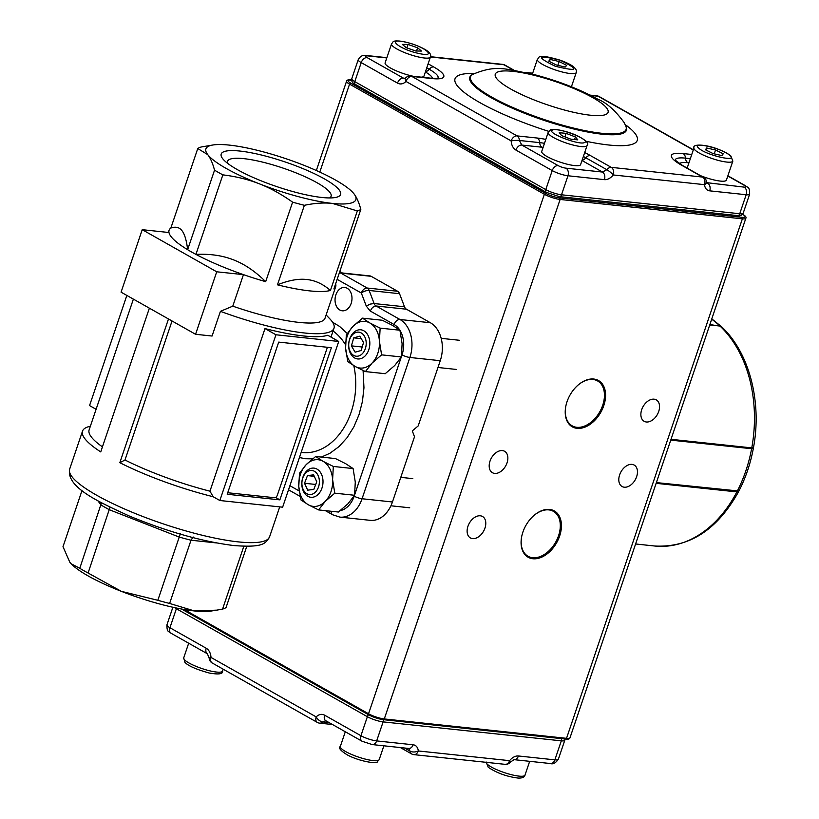 <?xml version="1.0" encoding="UTF-8"?>
<svg xmlns="http://www.w3.org/2000/svg" width="819" height="819" viewBox="0 0 819 819"><rect width="100%" height="100%" fill="white"/><g stroke="black" fill="none" stroke-linecap="round" stroke-linejoin="round"><path stroke-width="1.23" d="M327.211 347.266A2.928 1.945 -60.5 0 1 327.006 348.484L277.344 495.198A2.928 1.945 -60.5 0 1 276.105 497.061A2.928 1.945 -60.5 0 1 274.406 497.706L227.733 492.741M193.161 536.988L191.022 540.223L169.615 603.449L194.502 610.964L216.789 610.145L222.584 609.08L243.837 546.273M216.789 610.145L210.8 611.097A79.156 16.349 -161.3 0 1 194.502 610.964A79.156 16.349 -161.3 0 1 121.366 591.349L157.832 600.286L180.426 533.568M110.033 507.217L88.094 573.013L121.366 591.349A79.156 16.349 -161.3 0 1 71.233 563.851A79.156 16.349 -161.3 0 1 71.161 563.769M82.002 490.55L63.002 546.672L69.799 562.192L71.089 563.697L79.781 568.314L101.484 502.794M329.555 197.932A54.617 11.282 18.7 0 0 331.101 196.273A54.617 11.282 18.7 0 0 317.096 182.77A54.617 11.282 18.7 0 0 261.916 161.947A54.617 11.282 18.7 0 0 227.631 161.251A54.617 11.282 18.7 0 0 227.836 163.503M237.346 169.625A63.032 13.022 -161.3 0 1 223.792 159.961A63.032 13.022 -161.3 0 1 250.614 152.672A63.032 13.022 -161.3 0 1 324.426 178.89A63.032 13.022 -161.3 0 1 334.93 197.584A63.032 13.022 -161.3 0 1 237.346 169.625M347.195 288.278A11.722 8.436 96.1 0 1 351.617 301.781A11.722 8.436 96.1 0 1 342.27 310.8A11.722 8.436 96.1 0 1 339.834 310.012A11.722 8.436 96.1 0 1 335.411 296.509A11.722 8.436 96.1 0 1 344.758 287.479A11.722 8.436 96.1 0 1 347.195 288.278M133.384 299.13L89.128 429.883A99.672 20.588 18.7 0 0 102.436 446.867M172.041 320.987L124.99 460.002L119.84 462.704A105.538 21.806 18.7 0 0 213.155 496.723L209.951 491.185L264.987 328.583A99.672 20.588 18.7 0 0 327.764 335.258L338.728 341.462L282.627 507.196L219.85 500.511L275.952 334.776L338.728 341.462M119.84 462.704L168.489 318.97M170.854 228.051A87.95 18.172 18.7 0 0 169.072 230.293A87.95 18.172 18.7 0 0 168.97 232.524A87.95 18.172 18.7 0 0 187.633 249.693L214.547 170.168C212.674 163.206 210.401 158.036 207.75 154.648A79.156 16.349 18.7 0 0 226.208 168.448A79.156 16.349 18.7 0 0 259.316 183.804A79.156 16.349 18.7 0 0 332.453 203.419A79.156 16.349 18.7 0 0 354.023 193.878A79.156 16.349 18.7 0 0 352.59 192.219A79.156 16.349 18.7 0 0 335.565 180.078A79.156 16.349 18.7 0 0 302.457 164.721A79.156 16.349 18.7 0 0 229.32 145.106A79.156 16.349 18.7 0 0 213.022 144.973A79.156 16.349 18.7 0 0 207.75 154.648L197.768 148.526L170.854 228.051C175.655 226.372 179.371 227.262 182.002 230.723C184.664 234.091 186.537 240.417 187.633 249.693A87.95 18.172 18.7 0 0 191.626 252.027A87.95 18.172 18.7 0 0 195.936 254.392A87.95 18.172 18.7 0 0 243.458 274.631A87.95 18.172 18.7 0 0 265.684 281.664C255.293 271.406 244.584 264.138 233.569 259.879C222.584 255.538 210.033 253.706 195.936 254.392L222.86 174.867A87.95 18.172 18.7 0 1 218.54 172.502A87.95 18.172 18.7 0 1 214.547 170.168M213.022 144.973L201.239 146.99A87.95 18.172 18.7 0 0 197.768 148.526M216.718 271.795L142.23 229.678L121.079 292.168L195.567 334.285L216.718 271.795L243.458 274.631L232.78 306.152L220.424 311.333A99.672 20.588 18.7 0 0 333.998 328.235A99.672 20.588 18.7 0 0 329.873 318.888L326.116 314.946M232.78 306.152A87.95 18.172 18.7 0 0 325.02 318.202L335.688 286.681A87.95 18.172 18.7 0 0 335.626 283.824M406.449 309.213A5.866 4.218 96.1 0 1 405.313 308.231A5.866 4.218 96.1 0 1 404.494 306.767L374.119 303.542L369.164 290.469A5.866 2.344 159.2 0 0 365.192 291.042A5.866 2.344 159.2 0 0 361.333 293.028L366.288 306.101L370.147 304.105L374.119 303.542A5.866 4.218 -83.9 0 0 374.938 304.996A5.866 4.218 -83.9 0 0 376.075 305.978L406.449 309.213L430.354 322.727L399.979 319.502L376.075 305.978L372.665 307.268L370.178 310.985L394.093 324.508A5.866 3.89 -60.5 0 1 396.58 320.792A5.866 3.89 -60.5 0 1 399.979 319.502A29.32 21.089 -83.9 0 1 410.79 335.094A29.32 21.089 -83.9 0 1 409.889 357.473L440.264 360.698A29.32 21.089 -83.9 0 0 441.175 338.329A29.32 21.089 -83.9 0 0 430.354 322.727M337.141 279.351L361.333 293.028A5.866 3.89 119.5 0 1 363.82 289.312A5.866 3.89 119.5 0 1 367.219 288.032A5.866 4.218 -83.9 0 1 368.355 289.015A5.866 4.218 -83.9 0 1 369.164 290.469L399.539 293.704A5.866 4.218 -83.9 0 0 398.73 292.24A5.866 4.218 -83.9 0 0 397.594 291.257L367.219 288.032L340.786 273.085L371.161 276.31A5.866 4.218 -83.9 0 0 369.942 275.921A5.866 4.218 -83.9 0 0 369.83 275.911M331.163 511.261A5.866 3.89 119.5 0 0 331.439 513.226A5.866 3.89 119.5 0 0 332.719 514.793L339.865 517.106L370.239 520.341A29.32 21.089 -83.9 0 0 380.344 518.038A29.32 21.089 -83.9 0 0 392.444 501.986L362.059 498.751L409.889 357.473A5.866 1.208 18.7 0 1 405.907 356.531A5.866 1.208 18.7 0 1 402.016 354.883L401.453 356.541M352.672 192.301L354.023 193.878C356.674 197.266 358.947 202.436 360.821 209.398L333.906 288.923A87.95 18.172 18.7 0 0 335.688 286.681M330.426 290.458C322.983 283.998 315.069 280.344 306.705 279.494C298.362 278.562 288.616 280.344 277.467 284.828A87.95 18.172 18.7 0 0 330.426 290.458L357.34 210.944L332.453 203.419C324.109 202.508 314.752 203.132 304.381 205.303L277.467 284.828M265.684 281.664L292.598 202.15C281.419 194.195 270.331 188.083 259.316 183.804C248.321 179.474 236.169 176.494 222.86 174.867M357.34 210.944A87.95 18.172 18.7 0 0 360.821 209.398M292.598 202.15A87.95 18.172 18.7 0 0 304.381 205.303M339.793 271.529L342.373 272.983M371.161 276.31L397.594 291.257M399.539 293.704L404.494 306.767M440.264 360.698L418.192 425.911L412.305 430.917L414.506 436.773L392.444 501.986M142.23 229.678L168.97 232.524M90.366 426.238A105.538 21.806 18.7 0 0 82.514 431.142A105.538 21.806 18.7 0 0 100.737 451.904L149.386 308.169M195.567 334.285L212.07 336.036L220.424 311.333M331.367 347.706L279.863 499.866L227.211 494.267L278.716 342.107L331.367 347.706M219.85 500.511L213.155 496.723M124.99 460.002A99.672 20.588 18.7 0 0 209.951 491.185M275.952 334.776L264.987 328.583M126.843 295.424L89.558 405.579L96.099 409.285M246.775 546.324L226.054 607.544A87.95 18.172 18.7 0 1 222.584 609.08M79.781 568.314A87.95 18.172 18.7 0 0 88.094 573.013M157.832 600.286A87.95 18.172 18.7 0 0 169.615 603.449M279.863 499.866L276.044 497.706L276.341 496.846M275.164 497.604L276.044 497.706M691.758 154.474L683.097 153.552A39.476 8.149 18.7 0 0 681.551 165.192L702.559 177.068A5.866 4.218 96.1 0 1 704.535 184.664A11.722 7.78 119.5 0 0 709.715 190.847L746.17 194.727A11.722 2.426 18.7 0 0 749.631 194.164L743.191 213.186A11.722 2.426 -161.3 0 1 739.731 213.739L746.17 194.727A5.866 4.218 96.1 0 0 744.184 187.131L706.674 182.657M743.191 213.186C741.799 215.479 739.905 216.277 737.509 215.581A2.928 2.109 96.1 0 0 739.731 213.739L561.517 194.789L567.956 175.768L604.412 179.648A11.722 7.78 119.5 0 0 613.267 174.959A5.866 4.218 -83.9 0 0 611.281 167.363L590.274 155.487A39.476 8.149 18.7 0 0 584.684 152.569M590.806 95.454L598.167 96.243A5.866 3.89 -60.5 0 1 599.211 96.57A5.866 5.866 0 0 0 596.949 95.843A5.866 4.218 96.1 0 1 598.167 96.243L693.273 150.01M430.456 56.951L503.92 64.762A5.866 3.89 -60.5 0 1 504.965 65.1A5.866 5.866 0 0 0 502.702 64.373A5.866 4.218 96.1 0 1 503.92 64.762L513.667 70.27M545.802 139.404A39.476 8.149 18.7 0 0 537.295 138.042L517.045 135.893A5.866 3.89 119.5 0 0 511.148 140.899A11.722 8.436 -83.9 0 0 515.929 150.072L552.221 170.587A11.722 2.426 18.7 0 0 567.956 175.768A5.866 4.218 -83.9 0 0 565.98 168.171A5.866 1.208 -161.3 0 1 558.108 165.581L521.816 145.065L542.065 147.225A29.32 6.061 -161.3 0 1 543.12 147.338M737.509 215.581L559.305 196.621A2.928 2.109 96.1 0 0 561.517 194.789A11.722 2.426 -161.3 0 1 545.782 189.609L354.791 81.624L361.22 62.602L397.512 83.118A11.722 8.436 -83.9 0 0 405.968 81.429A5.866 3.89 -60.5 0 1 411.855 76.423L432.104 78.573A39.476 8.149 18.7 0 0 433.661 66.933L428.132 63.81M404.504 748.003L410.053 751.146A5.866 3.153 175 0 0 418.294 750.962A5.866 4.218 96.1 0 1 413.861 754.637L505.128 764.342A5.866 4.218 -83.9 0 0 509.572 760.667A11.722 7.78 -60.5 0 1 518.427 755.978L554.872 759.858A11.722 2.426 18.7 0 0 558.343 759.295C555.599 763.083 552.958 764.496 550.44 763.533A5.866 4.218 -83.9 0 0 554.872 759.858L561.312 740.837L383.108 721.887L376.668 740.908L413.124 744.778A11.722 7.78 -60.5 0 1 418.294 750.962L509.572 760.667A5.866 1.065 -141.1 0 1 510.319 762.192L513.984 759.653A5.866 4.218 96.1 0 0 518.427 755.978M383.2 719.655A2.928 2.109 -83.9 0 1 383.108 721.887A11.722 2.426 -161.3 0 1 367.373 716.707L176.372 608.722L169.932 627.733L206.224 648.259A11.722 8.436 96.1 0 1 211.005 657.432A5.866 3.89 119.5 0 0 212.162 662.96L317.352 722.43A5.866 3.89 -60.5 0 1 316.185 716.901A11.722 8.436 96.1 0 1 324.641 715.202L360.933 735.728A11.722 2.426 18.7 0 0 376.668 740.908A5.866 4.218 96.1 0 1 372.236 744.573L408.681 748.453A5.866 4.218 -83.9 0 0 413.124 744.778M565.765 406.521A25.798 17.107 119.5 0 0 572.184 425.849A25.798 17.107 119.5 0 0 576.791 427.303A25.798 17.107 119.5 0 0 602.702 405.282A25.798 17.107 119.5 0 0 597.573 380.937A25.798 17.107 119.5 0 0 592.976 379.484A25.798 17.107 119.5 0 0 577.712 385.391M521.621 536.936A25.798 17.107 119.5 0 0 528.04 556.265A25.798 17.107 119.5 0 0 532.647 557.719A25.798 17.107 119.5 0 0 558.558 535.708A25.798 17.107 119.5 0 0 553.429 511.353A25.798 17.107 119.5 0 0 548.832 509.899A25.798 17.107 119.5 0 0 533.568 515.816M646.345 421.99A12.316 8.17 119.5 0 0 658.087 413.063A12.316 8.17 119.5 0 0 656.265 399.856A12.316 8.17 119.5 0 0 654.064 399.17A12.316 8.17 119.5 0 0 642.321 408.097A12.316 8.17 119.5 0 0 644.144 421.294A12.316 8.17 119.5 0 0 646.345 421.99M624.273 487.203A12.316 8.17 119.5 0 0 636.015 478.276A12.316 8.17 119.5 0 0 634.193 465.069A12.316 8.17 119.5 0 0 631.992 464.373A12.316 8.17 119.5 0 0 620.249 473.3A12.316 8.17 119.5 0 0 622.071 486.506A12.316 8.17 119.5 0 0 624.273 487.203M494.666 473.413A12.316 8.17 119.5 0 0 506.408 464.486A12.316 8.17 119.5 0 0 504.586 451.279A12.316 8.17 119.5 0 0 502.385 450.593A12.316 8.17 119.5 0 0 490.642 459.51A12.316 8.17 119.5 0 0 492.465 472.717A12.316 8.17 119.5 0 0 494.666 473.413M472.594 538.626A12.316 8.17 119.5 0 0 484.336 529.698A12.316 8.17 119.5 0 0 482.514 516.492A12.316 8.17 119.5 0 0 480.313 515.796A12.316 8.17 119.5 0 0 468.57 524.723A12.316 8.17 119.5 0 0 470.393 537.929A12.316 8.17 119.5 0 0 472.594 538.626M532.913 558.753A26.597 17.639 -60.5 0 1 521.58 537.131A26.597 17.639 -60.5 0 1 533.712 515.683A26.597 17.639 -60.5 0 1 549.6 509.449A26.597 17.639 -60.5 0 1 559.633 536.056A26.597 17.639 -60.5 0 1 532.913 558.753M577.057 428.337A26.597 17.639 -60.5 0 1 565.724 406.715A26.597 17.639 -60.5 0 1 577.856 385.268A26.597 17.639 -60.5 0 1 593.744 379.033A26.597 17.639 -60.5 0 1 603.777 405.64A26.597 17.639 -60.5 0 1 577.057 428.337M736.865 491.912L738.482 491.83C717.331 529.75 689.455 547.809 654.842 546.027A120.198 86.466 -83.9 0 0 736.865 491.912L656.132 483.323M719.983 326.044L721.559 326.781C749.252 352.385 762.049 401.73 753.531 447.358L751.77 447.891A120.198 86.466 -83.9 0 0 719.983 326.044L709.735 324.959M671.027 439.312L751.77 447.891M709.868 324.559L721.037 326.29L711.793 318.867M656.377 482.596L738.892 491.042C745.679 477.866 750.511 463.615 753.357 448.29L751.617 448.72L670.751 440.12M700.521 175.655A20.526 4.238 18.7 0 0 726.412 180.108L732.851 161.087L730.732 155.774C714.516 144.533 691.492 142.639 693.969 147.932A20.526 4.238 18.7 0 0 695.444 150.45A20.526 4.238 18.7 0 0 716.594 159.94A20.526 4.238 18.7 0 0 732.851 161.087M706.654 147.983L705.446 149.785L713.124 153.593L722.01 155.6L723.218 153.798L715.54 149.99L706.654 147.983L705.958 150.041M693.969 147.932L687.54 166.953A20.526 4.238 18.7 0 0 688.247 168.714M714.24 153.849L715.54 149.99M548.75 61.159L556.296 64.967L565.264 67.056L566.687 65.325L559.131 61.517L550.163 59.429L548.75 61.159M557.841 65.325L559.131 61.517M549.457 61.517L550.163 59.429M391.554 43.868A20.526 4.238 18.7 0 0 418.837 57.064A20.526 4.238 18.7 0 0 430.425 57.033C431.378 55.068 430.108 52.866 426.597 50.43C421.099 46.939 413.871 44.103 404.903 41.923C391.595 39.578 393.509 41.933 391.554 43.868L385.114 62.889A20.526 4.238 18.7 0 0 412.397 76.085A20.526 4.238 18.7 0 0 413.585 76.341M421.263 77.15A20.526 4.238 18.7 0 0 423.996 76.044L430.425 57.033M406.204 47.676L415.796 51.003L421.498 51.065L417.618 47.789L408.026 44.461L402.324 44.4L406.204 47.676M416.523 51.013L417.618 47.789M406.859 47.901L408.026 44.461M548.167 132.422L541.728 151.443A20.526 4.238 18.7 0 0 557.862 161.353A20.526 4.238 18.7 0 0 579.944 165.274A20.526 4.238 18.7 0 0 580.61 164.599L587.049 145.577C589.352 143.612 586.199 140.377 577.579 135.893C564.271 129.566 549.488 128.409 550.204 130.16L548.167 132.422A20.526 4.238 18.7 0 0 564.301 142.332A20.526 4.238 18.7 0 0 586.384 146.253A20.526 4.238 18.7 0 0 587.049 145.577M570.935 139.199L577.815 139.875L575.409 136.957L566.124 133.364L559.234 132.698L561.639 135.606L570.935 139.199M574.529 139.547L575.409 136.957M564.936 136.886L566.124 133.364M325.245 501.392L334.787 493.171L332.606 479.658A23.454 16.871 96.1 0 1 325.245 501.392A23.454 16.871 96.1 0 1 308.333 504.78A23.454 16.871 96.1 0 1 301.679 497.553A23.454 16.871 -83.9 0 1 298.781 486.435L300.962 499.948L308.333 504.78L318.601 509.92L325.245 501.392M306.142 464.701L315.673 456.48L323.055 461.312A23.454 16.871 -83.9 0 0 306.142 464.701A23.454 16.871 -83.9 0 0 298.781 486.435L299.498 473.228L306.142 464.701M329.709 468.54A23.454 16.871 -83.9 0 0 323.055 461.312L333.323 466.451L332.606 479.658A23.454 16.871 96.1 0 0 329.709 468.54M318.601 509.92L338.39 512.029L347.932 503.808L354.576 495.28L355.282 482.074L353.102 468.56L333.323 466.451M354.576 495.28L334.787 493.171M315.673 456.48L335.462 458.579L345.731 463.718L353.102 468.56M359.807 336.179L353.747 337.858L351.392 345.864L355.118 352.18L361.189 350.501L363.534 342.506L359.807 336.179M353.675 355.395A12.09 8.702 -83.9 0 0 365.346 348.638A12.09 8.702 -83.9 0 0 361.261 332.975A12.09 8.702 -83.9 0 0 349.58 339.721A12.09 8.702 -83.9 0 0 353.675 355.395M363.831 330.784A14.66 10.545 96.1 0 1 369.369 347.666A14.66 10.545 96.1 0 1 357.688 358.947A14.66 10.545 96.1 0 1 354.637 357.954A14.66 10.545 96.1 0 1 349.099 341.073A14.66 10.545 96.1 0 1 360.79 329.791A14.66 10.545 96.1 0 1 363.831 330.784M361.271 338.656L353.747 337.858M362.213 347.01L351.392 345.864M379.422 341.328L381.603 354.852L372.072 363.073A23.454 16.871 -83.9 0 0 379.422 341.328A23.454 16.871 -83.9 0 0 369.871 322.983A23.454 16.871 -83.9 0 0 361.251 321.57A23.454 16.871 96.1 0 0 352.958 326.371L362.5 318.151L369.871 322.983L380.139 328.122L379.422 341.328M345.608 348.106L347.778 361.619L355.159 366.451A23.454 16.871 96.1 0 1 345.608 348.106A23.454 16.871 96.1 0 1 352.958 326.371L346.314 334.899L345.608 348.106M363.779 367.864A23.454 16.871 96.1 0 1 355.159 366.451L365.428 371.601L372.072 363.073A23.454 16.871 -83.9 0 1 363.779 367.864M380.139 328.122L399.928 330.231L402.109 343.745L401.392 356.951L394.748 365.479L385.217 373.699L365.428 371.601M401.392 356.951L381.603 354.852M399.928 330.231L392.557 325.399L382.289 320.249L362.5 318.151M307.688 490.171L304.525 483.271L307.483 475.614L313.595 474.846L316.758 481.746L313.81 489.404L307.688 490.171M306.849 493.714A12.09 8.702 96.1 0 1 302.764 478.05A12.09 8.702 96.1 0 1 314.435 471.304A12.09 8.702 96.1 0 1 318.519 486.967A12.09 8.702 96.1 0 1 306.849 493.714M317.014 469.113A14.66 10.545 -83.9 0 0 313.964 468.12A14.66 10.545 -83.9 0 0 302.283 479.402A14.66 10.545 -83.9 0 0 307.811 496.283A14.66 10.545 -83.9 0 0 310.862 497.276A14.66 10.545 -83.9 0 0 322.543 485.995A14.66 10.545 -83.9 0 0 317.014 469.113M315.714 484.459L304.525 483.271M314.281 476.33L307.483 475.614M97.84 500.778L101.177 505.088A87.95 18.172 18.7 0 0 109.49 509.787L179.228 537.069A87.95 18.172 18.7 0 0 191.022 540.223L216.421 542.925M69.635 469.185C66.206 487.1 97.441 501.412 129.238 515.99C167.567 531.766 202.467 541.625 233.927 545.567C263.298 547.757 265.489 543.652 269.574 536.854A105.538 21.806 -161.3 0 1 238.37 541.891A105.538 21.806 -161.3 0 1 96.703 495.26A105.538 21.806 -161.3 0 1 69.635 469.185L82.514 431.142M353.798 365.673A64.496 46.396 96.1 0 1 351.136 412.131A64.496 46.396 96.1 0 1 302.293 452.508L301.177 452.395M299.437 457.534L305.354 458.732L312.612 458.855M321.386 457.084L329.975 453.245L339.015 446.58L347.072 437.704L353.818 426.945L359.009 414.721L362.428 401.505L363.964 387.796L363.093 370.516M333.067 330.999A64.496 46.396 96.1 0 1 345.516 344.738M401.218 357.227L354.637 494.871M354.402 495.556L354.197 496.16A5.866 1.208 18.7 0 0 358.077 497.819A5.866 1.208 18.7 0 0 362.059 498.751A29.32 21.089 -83.9 0 1 349.969 514.803A29.32 21.089 -83.9 0 1 339.865 517.106M299.211 490.97L289.906 485.708M354.197 496.16A23.454 16.871 96.1 0 1 340.172 510.667M394.093 324.508A23.454 16.871 96.1 0 1 399.846 330.159M399.959 330.344A23.454 16.871 96.1 0 1 402.016 354.883M339.189 273.3A5.866 3.89 119.5 0 1 340.786 273.085A5.866 4.218 -83.9 0 0 339.568 272.686A5.866 4.218 -83.9 0 0 339.455 272.676M366.288 306.101L370.178 310.985M347.215 333.497L339.629 326.453L332.565 322.215M625.849 126.136L626.177 126.965A82.678 17.076 -161.3 0 1 580.968 130.651A82.678 17.076 -161.3 0 1 491.021 97.645A82.678 17.076 -161.3 0 1 472 74.785L472.778 74.324C496.846 64.394 504.965 68.837 535.943 75.041C559.367 81.357 580.067 89.445 598.034 99.314C606.623 102.744 615.345 110.524 624.191 122.635L625.849 126.136A82.084 16.953 -161.3 0 1 580.958 129.791A82.084 16.953 -161.3 0 1 491.656 97.031A82.084 16.953 -161.3 0 1 472.778 74.324M474.262 73.495A96.192 19.871 18.7 0 0 479.699 102.518A96.192 19.871 18.7 0 0 548.75 131.347M585.923 141.247A96.192 19.871 18.7 0 0 625.163 124.57M510.524 88.902A59.562 12.305 -161.3 0 1 512.858 71.345A59.562 12.305 -161.3 0 1 592.802 97.656A59.562 12.305 -161.3 0 1 590.468 115.223A59.562 12.305 -161.3 0 1 510.524 88.902M558.108 165.581A5.866 3.89 -60.5 0 0 552.221 170.587L545.782 189.609A2.928 1.945 119.5 0 0 546.365 192.373L355.364 84.388A2.928 1.945 -60.5 0 1 354.791 81.624A11.722 2.426 -161.3 0 1 351.781 78.716L358.22 59.705A11.722 2.426 18.7 0 0 361.22 62.602A5.866 3.89 119.5 0 1 367.117 57.596A5.866 1.208 -161.3 0 1 367.342 55.866L386.793 57.934M537.295 138.042A5.866 4.218 96.1 0 1 539.68 142.629L519.43 140.479A5.866 4.218 -83.9 0 0 517.045 135.893L411.855 76.423A5.866 4.218 96.1 0 0 410.636 76.024A5.866 5.866 0 0 0 405.804 77.785L404.617 78.511L403.398 78.112L367.117 57.596M706.684 182.924L706.562 181.992A5.866 5.866 0 0 0 703.603 177.406A5.866 3.89 119.5 0 0 702.559 177.068L611.281 167.363A5.866 3.89 119.5 0 0 606.859 169.707L602.426 172.051L565.98 168.171M405.804 77.785A5.866 2.989 -136 0 0 405.968 81.429L511.148 140.899A5.866 0.891 176.9 0 1 519.43 140.479L521.816 145.065A5.866 3.89 -60.5 0 0 515.929 150.072M583.353 156.48A34.398 7.105 -161.3 0 1 585.851 157.832L606.859 169.707A5.866 1.065 -141.1 0 1 613.267 174.959L704.535 184.664A5.866 3.153 175 0 0 706.562 181.992M679.494 163.657A29.32 6.061 -161.3 0 1 687.878 162.725L688.922 162.838M727.804 176.003L744.42 185.401A5.866 1.208 -161.3 0 1 744.184 187.131M527.057 72.86L532.596 73.444M405.18 78.307L403.398 78.112A5.866 3.89 119.5 0 0 397.512 83.118M425.378 71.949A29.32 6.061 -161.3 0 1 432.381 78.317M581.992 160.493L602.426 172.051A5.866 4.218 96.1 0 1 604.412 179.648M367.342 55.866A5.866 4.218 -83.9 0 0 366.124 55.467C362.766 54.832 360.135 56.245 358.22 59.705M744.42 185.401A5.866 3.89 -60.5 0 1 745.464 185.729C747.348 187.96 749.754 185.8 749.631 194.164M709.715 190.847A5.866 4.218 -83.9 0 0 707.729 183.251L706.797 182.985M675.235 160.278A34.398 7.105 -161.3 0 1 685.483 158.139L690.345 158.661M683.097 153.552A5.866 4.218 -83.9 0 1 685.483 158.139A5.866 4.218 -83.9 0 0 687.878 162.725M426.76 67.885L429.228 69.277A34.398 7.105 -161.3 0 1 437.817 78.215M433.661 66.933A5.866 3.89 -60.5 0 0 429.228 69.277A5.866 3.89 -60.5 0 1 425.491 71.622M590.274 155.487A5.866 3.89 119.5 0 0 585.851 157.832A5.866 3.89 -60.5 0 1 582.104 160.166M542.065 147.225A5.866 4.218 -83.9 0 1 539.68 142.629A34.398 7.105 -161.3 0 1 544.481 143.325M703.603 177.406L682.596 165.52A5.866 3.89 119.5 0 0 681.551 165.192M437.53 78.522L430.886 78.184A5.866 4.218 96.1 0 1 432.104 78.573M176.648 608.077A2.928 1.945 119.5 0 0 176.372 608.722A11.722 2.426 -161.3 0 1 174.723 607.667M166.933 624.836A11.722 2.426 18.7 0 0 169.932 627.733A5.866 3.89 -60.5 0 0 171.099 633.271C169.216 631.039 166.8 633.2 166.933 624.836L172.881 607.258M564.946 738.994L564.782 740.284A11.722 2.426 -161.3 0 1 561.312 740.837A2.928 2.109 -83.9 0 0 561.404 738.615M368.663 714.803A2.928 1.945 -60.5 0 0 367.373 716.707L360.933 735.728A5.866 3.89 119.5 0 0 362.09 741.256L372.236 744.573M206.224 648.259A5.866 3.89 -60.5 0 0 207.391 653.787L209.193 658.179A5.866 0.891 176.9 0 1 211.005 657.432L316.185 716.901A5.866 2.989 -136 0 0 322.625 721.918L329.105 722.604M324.641 715.202A5.866 3.89 119.5 0 0 325.808 720.74L362.09 741.256M413.861 754.637A5.866 5.866 0 0 1 411.588 753.91A5.866 3.89 -60.5 0 1 410.053 751.146L408.609 748.443M317.352 722.43A5.866 5.866 0 0 0 319.615 723.157A5.866 4.218 96.1 0 0 322.625 721.918L325.808 720.74M565.407 738.984A1.177 0.839 -83.9 0 0 566.533 738.328L742.372 218.837L560.114 199.457L384.285 718.949L566.533 738.328A11.722 2.426 18.7 0 0 570.004 737.776L745.843 218.284A11.722 2.426 -161.3 0 1 742.372 218.837A1.177 0.839 -83.9 0 0 741.983 217.322A10.555 2.181 18.7 0 0 742.557 214.302M351.617 80.067L351.156 80.016A10.555 2.181 18.7 0 0 350.737 83.129L545.556 193.274A10.555 2.181 18.7 0 0 559.725 197.942L560.114 199.457A11.722 2.426 -161.3 0 1 544.379 194.277L349.559 84.132L319.799 172.072M350.737 83.129L349.559 84.132A11.722 2.426 -161.3 0 1 346.56 81.235L316.339 170.506M184.121 609.5L368.54 713.769L544.379 194.277L545.556 193.274M181.603 609.049L368.775 714.874L383.394 719.676A1.177 0.839 -83.9 0 1 383.149 719.604A10.555 2.181 -161.3 0 1 368.98 714.936A1.177 0.778 -60.5 0 1 368.54 713.769A11.722 2.426 18.7 0 0 384.285 718.949A1.177 0.839 -83.9 0 1 383.394 719.676L565.653 739.066C568.171 739.455 569.625 739.014 570.004 737.776M559.725 197.942L741.983 217.322M745.843 218.284C746.539 217.199 745.464 215.858 742.608 214.281L742.587 214.261A1.177 0.778 -60.5 0 1 742.772 214.435M350.02 80.671L351.607 80.006M719.768 326.023A1.177 0.839 96.1 0 0 719.502 325.583A120.198 86.466 -83.9 0 0 711.68 319.205M656.173 483.2L736.435 491.738A1.177 0.839 96.1 0 0 737.233 491.205A120.198 86.466 -83.9 0 0 745.863 470.771A120.198 86.466 -83.9 0 0 751.617 448.72A1.177 0.839 96.1 0 0 751.535 447.87M738.892 491.042L736.435 491.738A1.177 0.839 96.1 0 1 736.291 491.707L656.183 483.179M486.087 762.315A20.526 4.238 18.7 0 0 487.602 764.485A20.526 4.238 18.7 0 0 508.753 773.986A20.526 4.238 18.7 0 0 525.01 775.132C524.569 777.272 522.215 778.245 517.956 778.05C506.674 776.586 496.775 773.003 488.247 767.28L486.128 761.967M210.995 671.109A20.526 4.238 18.7 0 0 222.584 671.068C223.198 674.037 218.745 674.682 209.234 673.023C196.263 669.43 188.155 665.867 184.92 662.346L183.712 657.913A20.526 4.238 18.7 0 0 210.995 671.109M378.542 760.288A20.526 4.238 18.7 0 0 379.207 759.622L377.17 761.875C378.153 763.851 361.159 762.182 347.502 755.026C340.55 750.716 338.155 747.86 340.325 746.467A20.526 4.238 18.7 0 0 356.46 756.377A20.526 4.238 18.7 0 0 378.542 760.288M729.729 155.272C739.025 162.735 706.326 155.334 698.935 148.311C689.639 140.848 722.338 148.249 729.729 155.272M560.176 60.248C579.852 69.84 578.214 71.837 555.262 66.237C535.585 56.644 537.223 54.648 560.176 60.248M553.931 69.451A20.526 4.238 18.7 0 0 576.238 72.543C577.579 68.704 572.246 64.599 560.237 60.207C535.78 53.081 539.68 57.699 537.356 59.377A20.526 4.238 18.7 0 0 553.931 69.451M405.19 42.066C424.498 46.089 438.769 58.129 418.632 53.409C399.324 49.386 385.043 37.336 405.19 42.066M552.436 130.067C557.217 126.791 591.39 139.988 584.612 142.496C579.832 145.772 545.659 132.576 552.436 130.067M279.719 506.879L269.574 536.854M169.072 230.293L168.335 232.453M288.513 489.803L300.133 496.375M325.378 510.647L332.719 514.793M339.404 272.676A5.866 5.866 0 0 1 339.568 272.686L369.942 275.921M333.998 328.235L330.999 337.09M626.177 126.965L626.689 127.969M470.997 75.266L472 74.785M532.688 73.188L524.723 72.338M366.124 55.467L386.875 57.678M727.876 175.788L745.464 185.729M693.345 149.795L599.211 96.57M502.702 64.373L430.528 56.695M504.965 65.1L514.301 70.373M590.13 95.117L596.949 95.843M682.596 165.52L675.051 160.043M430.886 78.184L410.636 76.024M559.305 196.621L546.365 192.373M355.364 84.388C352.477 83.159 351.279 81.276 351.781 78.716M564.782 740.284L558.343 759.295M207.391 653.787L171.099 633.271M550.44 763.533L513.984 759.653M505.128 764.342A5.866 5.866 0 0 0 510.319 762.192M411.588 753.91L400.389 747.573M332.514 724.528L319.615 723.157M209.193 658.179A5.866 5.866 0 0 0 212.162 662.96M350.911 79.934C348.116 79.638 346.662 80.067 346.56 81.235M654.842 546.027L635.605 543.98M753.357 448.29L753.347 447.655M529.678 761.322L525.01 775.132M223.218 669.215L222.584 671.068M188.687 643.212L183.712 657.913M383.876 745.812L379.207 759.622M345.301 731.766L340.325 746.467M705.835 213.483L706.244 212.254M681.93 210.933L682.35 209.715M571.416 86.783L576.238 72.543M532.37 74.12L537.356 59.377M402.416 112.346L402.805 111.21M381.634 100.594L382.023 99.457M560.022 197.973L560.442 196.744M538.257 189.148L538.636 188.001M437.96 367.485L456.552 369.461M441.175 338.339L459.654 340.305M390.919 505.784L409.725 507.79M400.778 477.354L412.827 478.634"/></g></svg>

